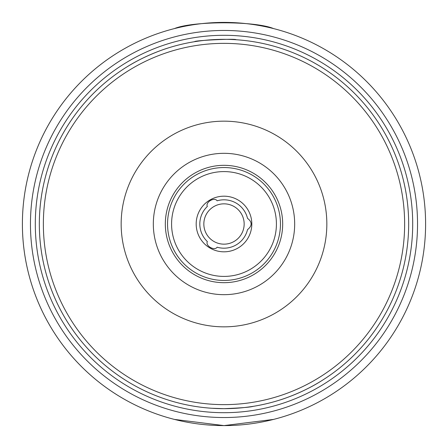 <?xml version="1.0" encoding="UTF-8"?>
<svg xmlns="http://www.w3.org/2000/svg" width="448" height="448" viewBox="0 0 448 448"><rect width="100%" height="100%" fill="white"/><g stroke="black" fill="none" stroke-linecap="round" stroke-linejoin="round"><path stroke-width="0.67" d="M207.346 206.455C205.15 202.35 214.396 196.7 217.134 200.805A24.192 24.192 0 0 1 247.52 218.35C252.308 222.034 252.308 225.803 247.52 229.65A24.192 24.192 0 0 1 217.134 247.195C214.676 251.149 205.156 245.969 207.346 241.545A24.192 24.192 0 0 1 207.346 206.455M224 251.821A27.821 27.821 0 0 0 249.838 213.69A27.821 27.821 0 0 0 204.848 203.823A27.821 27.821 0 0 0 224 251.821M127.232 66.718A184.666 184.666 0 0 1 194.639 41.681C193.732 40.432 237.065 38.422 236.012 39.726C237.065 38.422 193.732 40.432 194.639 41.681A184.666 184.666 0 0 0 127.232 66.718C146.311 54.684 168.101 47.919 167.552 48.171C168.101 47.919 146.311 54.684 127.232 66.718C146.311 54.684 168.101 47.919 167.552 48.171C168.101 47.919 146.311 54.684 127.232 66.718A184.666 184.666 0 0 0 91.885 94.976C88.9 98.078 88.9 98.078 91.885 94.976A184.666 184.666 0 0 0 91.364 95.514A184.666 184.666 0 0 1 91.885 94.976M253.361 406.319C250.158 407.238 240.374 408.022 224 408.666L211.988 408.274L224 408.666C240.358 408.022 250.146 407.243 253.361 406.319M356.115 353.024A184.666 184.666 0 0 0 196.235 41.434A184.666 184.666 0 0 1 356.115 353.024C359.1 349.922 359.1 349.922 356.115 353.024A184.666 184.666 0 0 1 320.768 381.282C301.689 393.316 279.899 400.081 280.448 399.829C279.899 400.081 301.689 393.316 320.768 381.282C301.689 393.316 279.899 400.081 280.448 399.829C279.899 400.081 301.689 393.316 320.768 381.282A184.666 184.666 0 0 1 224 408.666A184.666 184.666 0 0 0 383.925 131.667A184.666 184.666 0 0 0 64.075 131.667A184.666 184.666 0 0 0 320.768 381.282M224 282.677A58.677 58.677 0 0 0 274.814 194.662A58.677 58.677 0 0 0 173.186 194.662A58.677 58.677 0 0 0 224 282.677M224 280.448A56.448 56.448 0 0 0 272.888 195.776A56.448 56.448 0 0 0 175.112 195.776A56.448 56.448 0 0 0 224 280.448M224 276.416A52.416 52.416 0 0 0 269.394 197.792A52.416 52.416 0 0 0 178.606 197.792A52.416 52.416 0 0 0 224 276.416M224 244.16A20.16 20.16 0 0 0 241.461 213.92A20.16 20.16 0 0 0 206.539 213.92A20.16 20.16 0 0 0 224 244.16M89.645 97.306A184.666 184.666 0 0 0 224 408.666A184.666 184.666 0 0 0 383.925 131.667A184.666 184.666 0 0 0 64.075 131.667A184.666 184.666 0 0 0 224 408.666A184.666 184.666 0 0 1 89.645 97.306M273.571 28.588C255.237 20.882 192.763 20.882 174.429 28.588A201.6 201.6 0 0 0 174.429 419.412L224 425.6L273.571 419.412M224 425.6A201.6 201.6 0 0 0 398.591 123.2A201.6 201.6 0 0 0 49.409 123.2A201.6 201.6 0 0 0 224 425.6A201.6 201.6 0 0 0 398.591 123.2A201.6 201.6 0 0 0 49.409 123.2A201.6 201.6 0 0 0 224 425.6M224 404.634A180.634 180.634 0 0 0 380.436 133.683A180.634 180.634 0 0 0 67.564 133.683A180.634 180.634 0 0 0 224 404.634M224 326.844A102.844 102.844 0 0 0 313.062 172.581A102.844 102.844 0 0 0 134.938 172.581A102.844 102.844 0 0 0 224 326.844M224 294.672A70.672 70.672 0 0 0 285.208 188.664A70.672 70.672 0 0 0 162.792 188.664A70.672 70.672 0 0 0 224 294.672M224 412.698A188.698 188.698 0 0 0 387.419 129.651A188.698 188.698 0 0 0 60.581 129.651A188.698 188.698 0 0 0 224 412.698M224 417.536A193.536 193.536 0 0 0 391.608 127.232A193.536 193.536 0 0 0 56.392 127.232A193.536 193.536 0 0 0 224 417.536"/></g></svg>
